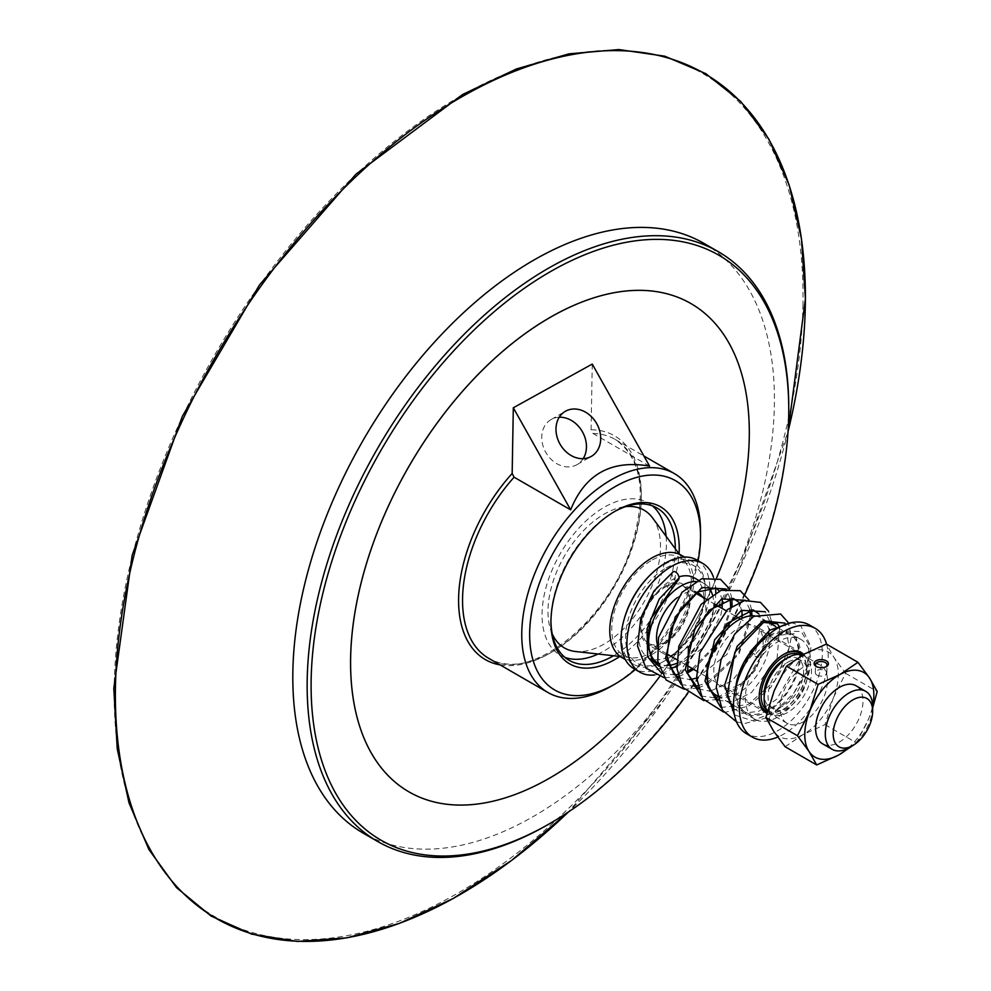 <?xml version="1.0" encoding="UTF-8"?>
<svg xmlns="http://www.w3.org/2000/svg" width="991" height="991" viewBox="0 0 991 991"><rect width="100%" height="100%" fill="white"/><g stroke="black" fill="none" stroke-linecap="round" stroke-linejoin="round"><path stroke-width="0.74" stroke-dasharray="4.96 3.72" d="M785.107 746.731L803.069 734.542L824.983 724.644L833.332 697.837A48.844 28.206 -60 0 1 803.069 734.542A48.844 28.206 -60 0 1 773.513 730.962A48.844 28.206 -60 0 1 774.219 690.677A48.844 28.206 -60 0 1 804.481 653.973A48.844 28.206 -60 0 1 834.038 657.553A48.844 28.206 -60 0 1 833.332 697.837L845.62 673.31L834.038 657.553L826.395 644.076M803.292 721.882A33.496 19.337 -60 0 1 787.027 723.269A33.496 19.337 -60 0 1 787.027 684.595A33.496 19.337 -60 0 1 820.523 665.246A33.496 19.337 -60 0 1 825.565 692.399A33.496 19.337 -60 0 1 803.292 721.882M848.259 748.118A48.844 28.206 120 0 0 868.859 718.351A48.844 28.206 120 0 0 872.662 705.865M822.555 743.783A33.496 19.337 120 0 0 838.82 742.395A33.496 19.337 120 0 0 861.092 712.913A33.496 19.337 120 0 0 856.051 685.76M825.85 666.832A5.773 3.258 -179 0 1 825.392 667.129A5.773 3.258 -179 0 1 817.154 667.067A5.773 3.258 -179 0 1 816.993 666.98A5.773 3.258 -179 0 1 816.547 666.658M817.018 675.131A5.773 3.258 1 0 0 823.273 675.912A5.773 3.258 1 0 0 826.866 672.976A5.773 3.258 1 0 0 825.169 670.61A5.773 3.258 1 0 0 818.913 669.829A5.773 3.258 1 0 0 815.32 672.765A5.773 3.258 1 0 0 817.018 675.131M845.62 673.31L877.208 691.545M824.983 724.644L856.558 742.878L855.072 744.068M872.675 707.822L868.859 718.351L856.558 742.878M848.99 747.71A33.496 19.337 120 0 0 872.675 706.694M696.822 559.989A62.805 36.258 -60 0 1 706.273 610.902A62.805 36.258 -60 0 1 664.515 666.175A62.805 36.258 -60 0 1 634.017 668.776M666.237 567.893A56.363 32.542 -60 0 1 705.282 591.367A56.363 32.542 -60 0 1 665.419 660.402A56.363 32.542 -60 0 1 625.556 636.928A56.363 32.542 -60 0 1 666.237 567.893M695.806 581.457A46.057 26.596 -60 0 1 704.242 583.612A46.057 26.596 -60 0 1 708.367 587.068M712.418 594.736A46.057 26.596 -60 0 1 680.544 661.48A46.057 26.596 -60 0 1 676.754 663.326M668.863 665.432A46.057 26.596 -60 0 1 658.185 663.388M677.287 597.635A34.896 20.142 -60 0 1 681.709 594.724A34.896 20.142 -60 0 1 696.71 592.383M702.842 597.313A34.896 20.142 -60 0 1 680.706 652.276A34.896 20.142 -60 0 1 669.346 655.324M666.869 654.964A34.896 20.142 -60 0 1 663.759 653.713A34.896 20.142 -60 0 1 657.405 644.72M694.369 577.914A46.057 26.596 -60 0 1 701.306 615.25A46.057 26.596 -60 0 1 670.672 655.782A46.057 26.596 -60 0 1 648.312 657.69A46.057 26.596 -60 0 1 641.375 620.354A46.057 26.596 -60 0 1 672.009 579.822A46.057 26.596 -60 0 1 678.897 576.861M713.446 577.183A62.805 36.258 -60 0 1 715.576 587.774M715.75 592.729A62.805 36.258 -60 0 1 676.803 665.543M673.793 667.587A62.805 36.258 -60 0 1 670.436 669.594A62.805 36.258 -60 0 1 654.593 674.97M664.911 643.159A34.896 20.142 120 0 0 688.113 612.45A34.896 20.142 120 0 0 682.861 584.17A34.896 20.142 120 0 0 665.927 585.607A34.896 20.142 120 0 0 642.725 616.315A34.896 20.142 120 0 0 647.978 644.596A34.896 20.142 120 0 0 664.911 643.159M783.348 654.555A33.496 19.337 120 0 0 783.348 654.568A33.496 19.337 120 0 0 759.18 696.425M767.294 711.786A33.496 19.337 120 0 0 782.382 709.816A33.496 19.337 120 0 0 782.865 709.544A33.496 19.337 120 0 0 806.55 668.516A33.496 19.337 120 0 0 801.892 654.915M798.944 654.469A32.096 18.532 -60 0 1 806.55 669.656A32.096 18.532 -60 0 1 783.844 708.974A32.096 18.532 -60 0 1 766.898 709.977M785.727 658.978A27.909 16.116 -60 0 1 797.805 658.581A27.909 16.116 -60 0 1 802.004 681.213A27.909 16.116 -60 0 1 783.447 705.778A27.909 16.116 -60 0 1 769.896 706.93A27.909 16.116 -60 0 1 764.197 696.277M665.902 586.759A33.496 19.337 -60 0 1 682.167 585.371A33.496 19.337 -60 0 1 687.209 612.525A33.496 19.337 -60 0 1 664.936 642.007A33.496 19.337 -60 0 1 648.671 643.394A33.496 19.337 -60 0 1 643.63 616.241A33.496 19.337 -60 0 1 665.902 586.759M802.487 655.101A33.496 19.337 -60 0 1 804.543 656.03A33.496 19.337 -60 0 1 809.585 683.183A33.496 19.337 -60 0 1 787.312 712.665A33.496 19.337 -60 0 1 771.048 714.04A33.496 19.337 -60 0 1 767.542 710.906M788.204 662.013A27.909 16.116 -60 0 1 801.756 660.861A27.909 16.116 -60 0 1 805.956 683.493A27.909 16.116 -60 0 1 787.399 708.057A27.909 16.116 -60 0 1 773.835 709.209A27.909 16.116 -60 0 1 769.635 686.577A27.909 16.116 -60 0 1 788.204 662.013M624.603 617.752A59.163 34.152 120 0 0 633.868 664.478A59.163 34.152 120 0 0 662.595 662.025A59.163 34.152 120 0 0 663.45 661.542A59.163 34.152 120 0 0 705.282 589.088A59.163 34.152 120 0 0 693.019 562.008A59.163 34.152 120 0 0 664.292 564.461A59.163 34.152 120 0 0 647.928 577.344M681.176 555.171A59.163 34.152 -60 0 1 690.083 603.123A59.163 34.152 -60 0 1 650.753 655.187A59.163 34.152 -60 0 1 622.026 657.64M652.412 559.915A56.363 32.542 -60 0 1 685.822 563.049A56.363 32.542 -60 0 1 686.057 609.638A56.363 32.542 -60 0 1 650.79 652.896A56.363 32.542 -60 0 1 631.168 657.714A56.363 32.542 -60 0 1 613.293 615.845A56.363 32.542 -60 0 1 652.412 559.915M552.21 633.819A79.553 45.933 -60 0 1 605.377 513.449A79.553 45.933 -60 0 1 625.655 506.624M652.536 517.872A79.553 45.933 -60 0 1 652.871 583.612A79.553 45.933 -60 0 1 603.085 644.658A79.553 45.933 -60 0 1 575.399 651.483M564.932 657.38A87.926 50.764 -60 0 1 560.262 655.2A87.926 50.764 -60 0 1 547.032 583.934A87.926 50.764 -60 0 1 605.501 506.537A87.926 50.764 -60 0 1 648.188 502.908A87.926 50.764 -60 0 1 652.412 505.856M666.101 536.292A87.926 50.764 -60 0 1 666.398 544.629A87.926 50.764 -60 0 1 598.13 654.023M675.292 548.754A87.926 50.764 -60 0 1 675.28 549.757A87.926 50.764 -60 0 1 613.516 655.745M550.946 621.208A87.926 50.764 -60 0 1 550.934 620.081A87.926 50.764 -60 0 1 613.107 512.384A87.926 50.764 -60 0 1 614.086 511.827M619.833 656.451A90.726 52.374 120 0 0 679.058 553.87M698.098 560.72A120.828 69.754 -60 0 1 635.293 669.507M649.588 466.129L593.027 433.476L591.094 429.772L592.246 364.069M659.449 676.865A281.94 162.772 120 0 0 716.629 577.778M547.961 824.623A340.557 196.614 120 0 0 788.712 413.235A340.557 196.614 120 0 0 788.762 407.536M744.972 594.278A337.758 195.004 -60 0 1 687.766 693.341M408.973 791.871A281.94 162.772 120 0 0 624.342 718.302A281.94 162.772 120 0 0 749.246 437.328A281.94 162.772 120 0 0 690.9 303.543M703.883 243.352A340.557 196.614 -60 0 1 774.367 404.947A340.557 196.614 -60 0 1 623.488 744.352A340.557 196.614 -60 0 1 363.325 833.208M559.258 417.223A26.001 21.009 60 0 0 551.107 419.54A26.001 21.009 60 0 0 545.719 452.243A26.001 21.009 60 0 0 577.096 464.581A26.001 21.009 60 0 0 583.179 458.684M700.526 531.436A126.402 72.987 -60 0 1 700.501 533.554A126.402 72.987 -60 0 1 611.137 686.255M737.948 685.326A34.896 20.142 -60 0 1 721.002 686.763A34.896 20.142 -60 0 1 715.75 658.482A34.896 20.142 -60 0 1 738.952 627.774A34.896 20.142 -60 0 1 755.898 626.324A34.896 20.142 -60 0 1 761.15 654.617A34.896 20.142 -60 0 1 737.948 685.326M803.726 654.394A34.896 20.142 -60 0 1 805.757 683.22A34.896 20.142 -60 0 1 783.348 711.526A34.896 20.142 -60 0 1 766.923 713.26M754.585 615.882A44.657 25.791 -60 0 1 760.778 617.864A44.657 25.791 -60 0 1 767.505 654.072A44.657 25.791 -60 0 1 737.812 693.378A44.657 25.791 -60 0 1 716.121 695.224M767.418 710.473A44.657 25.791 -60 0 1 745.727 712.318A44.657 25.791 -60 0 1 739.001 676.11A44.657 25.791 -60 0 1 768.706 636.804A44.657 25.791 -60 0 1 790.384 634.958A44.657 25.791 -60 0 1 797.111 671.167A44.657 25.791 -60 0 1 767.418 710.473M750.286 652.388A46.057 26.596 -60 0 1 768.719 635.652A46.057 26.596 -60 0 1 791.091 633.757A46.057 26.596 -60 0 1 798.015 671.093A46.057 26.596 -60 0 1 767.393 711.625A46.057 26.596 -60 0 1 745.034 713.532A46.057 26.596 -60 0 1 735.731 687.692M777.266 717.323A46.057 26.596 -60 0 1 754.894 719.231A46.057 26.596 -60 0 1 747.97 681.895A46.057 26.596 -60 0 1 778.592 641.35A46.057 26.596 -60 0 1 800.951 639.455A46.057 26.596 -60 0 1 807.888 676.791A46.057 26.596 -60 0 1 777.266 717.323M809.325 624.949A62.805 36.258 -60 0 1 818.777 675.862A62.805 36.258 -60 0 1 777.018 731.135A62.805 36.258 -60 0 1 746.52 733.736M757.892 657.652L767.071 644.162C765.51 643.741 761.534 647.247 755.13 654.667L757.892 657.652A4.881 0.706 -144.1 0 1 751.401 653.527M826.605 644.2A62.805 36.258 -60 0 1 782.94 734.554A62.805 36.258 -60 0 1 777.749 737.081M673.087 571.844A4.881 2.874 -119 0 0 672.109 574.062A4.881 2.874 -119 0 0 674.227 579.078A4.881 2.874 -119 0 0 678.042 580.255M755.13 654.667A4.881 0.706 -144.1 0 0 752.058 652.598M593.027 433.476A126.402 72.987 -60 0 1 615.126 439.385A126.402 72.987 -60 0 1 615.126 585.347A126.402 72.987 -60 0 1 488.724 658.334C527.138 685.078 608.585 622.757 631.886 545.323C647.111 492.849 641.524 457.545 615.126 439.385L643.89 455.996M500.096 664.899A129.202 74.598 120 0 0 629.136 554.613A129.202 74.598 120 0 0 591.094 429.772M738.828 570.482L788.043 431.605A487.919 281.704 -60 0 1 738.828 570.482A487.919 281.704 -60 0 1 568.438 811.976L664.106 699.906M802.958 304.274A487.101 281.233 -60 0 1 451.574 896.669A487.101 281.233 -60 0 1 114.238 685.685A487.101 281.233 -60 0 1 465.621 93.29A487.101 281.233 -60 0 1 802.958 304.274M661.579 673.223L674.834 674.933M677.844 674.437L687.184 671.303M692.313 668.591L719.193 641.115L730.714 607.111M730.07 598.23L725.796 588.964M681.325 684.62L694.567 686.329M697.59 685.834L706.917 682.7M707.648 682.353L738.332 653.465L750.484 615.882M749.803 609.626L745.542 600.348M701.058 696.016L714.313 697.726M717.323 697.23L737.874 687.246L756.034 667.959L767.542 644.509L769.908 623.128M769.549 621.023L765.275 611.744M720.804 707.413L747.97 704.737L774.875 680.619L789.232 647.73L785.021 623.141M734.455 714.945L752.268 720.655L774.033 712.43L793.952 692.932L806.785 668.083L809.3 645.352L801.273 631.577L785.516 631.032L767.071 644.162M825.392 667.129L826.42 666.534M816.993 666.98L815.989 666.348M826.866 672.976L827.002 664.911M815.32 672.765L815.469 664.713M704.242 583.612L698.296 580.181M651.917 659.771L648.312 657.69M698.655 593.275L682.861 584.17M663.759 653.713L647.978 644.596M806.55 669.656L806.55 668.516M783.844 708.974L782.865 709.544M795.711 650.926L740.426 619.003M735.136 615.956L726.081 610.729M715.391 604.56L706.348 599.332M695.657 593.163L682.167 585.371M762.215 708.949L706.93 677.026M706.286 676.655L696.599 671.056M686.552 665.258L676.853 659.672M666.807 653.862L648.671 643.394M820.523 665.246L804.543 656.03M787.027 723.269L771.048 714.04M801.756 660.861L797.805 658.581M773.835 709.209L769.896 706.93M705.282 591.367L705.282 589.088M665.419 660.402L663.45 661.542M693.019 562.008L684.459 557.053M633.868 664.478L625.296 659.523M685.822 563.049L679.318 554.217M631.168 657.714L620.267 656.5M550.934 620.081L550.934 622.36M613.107 512.384L615.089 511.245M657.083 508.036L648.188 502.908M569.144 660.328L560.262 655.2M577.096 464.581L591.342 456.368M551.107 419.54L565.341 411.327M801.298 652.536L755.898 626.324M766.402 712.975L721.002 686.763M790.384 634.958L775.742 626.51M766.873 621.382L760.778 617.864M745.727 712.318L733.513 705.27M729.475 702.941L717.038 695.756M800.951 639.455L791.091 633.757M754.894 719.231L745.034 713.532M664.391 677.832L677.249 676.791M678.327 676.506L687.494 672.901M693.638 669.359L720.346 640.929L732.089 606.17M731.878 598.267L729.128 588.505M684.137 689.228L696.995 688.188M698.06 687.903L707.24 684.31M708.032 683.901L738.89 654.258L751.896 615.783M751.624 609.663L748.874 599.902M703.87 700.625L716.728 699.584M717.794 699.299L738.419 688.324L756.17 669.321L771.605 624.119M771.357 621.06L768.607 611.298M723.616 712.021L725.833 712.182L749.109 705.815L770.763 687.432L786.049 662.211L791.388 636.866L788.341 622.695M736.548 721.857L744.588 723.529L768.421 717.447L790.632 698.655L806.129 672.74L811.084 646.912L800.617 625.569L791.45 622.682M658.866 666.187L663.066 667.723L669.978 668.169M676.853 666.77L703.969 647.098L720.816 615.213L722.105 608.424M722.29 600.348L719.305 591.008M678.612 677.584L689.724 679.566M696.599 678.166L726.998 654.345L741.999 618.26M742.036 611.744L739.038 602.404M698.345 688.968L709.457 690.962M711.228 690.752L732.25 680.78L755.935 650.269L761.249 619.722L758.784 613.801M718.079 700.364L733.08 701.752L751.5 692.548L777.08 658.371L779.632 627.105M733.637 708.738L742.135 713.334L758.586 711.352L776.82 699.163L800.332 658.383L795.092 633.645L780.375 635.095L761.001 653.069"/><path stroke-width="1.49" d="M872.662 705.865A48.844 28.206 120 0 0 869.565 678.067A48.844 28.206 120 0 0 840.009 674.487A48.844 28.206 120 0 0 809.746 711.191A48.844 28.206 120 0 0 809.04 751.475A48.844 28.206 120 0 0 838.597 755.055A48.844 28.206 120 0 0 848.259 748.118M872.675 711.241L872.675 706.694A33.496 19.337 120 0 0 865.738 691.359L856.051 685.76A33.496 19.337 120 0 0 822.555 705.097A33.496 19.337 120 0 0 822.555 743.783L832.242 749.369A33.496 19.337 120 0 0 848.507 747.982A33.496 19.337 120 0 0 848.99 747.71L852.929 745.43A27.909 16.116 -60 0 1 833.196 733.811A27.909 16.116 -60 0 1 853.338 699.621A27.909 16.116 -60 0 1 872.675 711.241A27.909 16.116 -60 0 1 852.929 745.43M816.547 666.658A5.773 3.258 -179 0 1 815.469 664.713A5.773 3.258 -179 0 1 819.049 661.765A5.773 3.258 -179 0 1 825.317 662.558A5.773 3.258 -179 0 1 827.002 664.911A5.773 3.258 -179 0 1 825.85 666.832M826.321 660.861A7.16 4.051 1 0 0 816.287 660.675A7.16 4.051 1 0 0 815.989 666.348A7.16 4.051 1 0 0 826.42 666.534A7.16 4.051 1 0 0 826.321 660.861M857.971 662.31L826.395 644.076L804.481 653.973L786.507 666.163L818.095 684.385L840.009 674.487L857.971 662.31L869.565 678.067L877.208 691.545L872.675 707.822M786.507 666.163L774.219 690.677L765.87 717.484L773.513 730.962L785.107 746.731L816.683 764.953L809.04 751.475L797.445 735.718L809.746 711.191L818.095 684.385M765.87 717.484L797.445 735.718M855.072 744.068L838.597 755.055L816.683 764.953M865.738 691.359A33.496 19.337 120 0 0 849.473 692.734A33.496 19.337 120 0 0 827.2 722.216A33.496 19.337 120 0 0 832.242 749.369M654.593 674.97A62.805 36.258 -60 0 1 639.938 672.195L634.017 668.776A62.805 36.258 -60 0 1 624.565 617.864A62.805 36.258 -60 0 1 666.324 562.591A62.805 36.258 -60 0 1 696.822 559.989L702.743 563.408A62.805 36.258 -60 0 1 713.446 577.183M651.917 659.771L658.185 663.388A46.057 26.596 -60 0 1 651.248 626.052A46.057 26.596 -60 0 1 681.87 585.52A46.057 26.596 -60 0 1 695.806 581.457M708.367 587.068A46.057 26.596 -60 0 1 712.418 594.736M676.754 663.326A46.057 26.596 -60 0 1 668.863 665.432M696.71 592.383A34.896 20.142 -60 0 1 698.655 593.275A34.896 20.142 -60 0 1 702.842 597.313M669.346 655.324A34.896 20.142 -60 0 1 666.869 654.964M657.405 644.72A34.896 20.142 -60 0 1 677.287 597.635M678.897 576.861A46.057 26.596 -60 0 1 694.369 577.914L698.296 580.181M639.938 672.195A62.805 36.258 -60 0 1 630.487 621.283A62.805 36.258 -60 0 1 672.245 566.01A62.805 36.258 -60 0 1 702.743 563.408M715.576 587.774A62.805 36.258 -60 0 1 715.75 592.729M676.803 665.543A62.805 36.258 -60 0 1 673.793 667.587M759.18 696.425A33.496 19.337 120 0 0 766.117 711.191A33.496 19.337 120 0 0 767.294 711.786M801.892 654.915A33.496 19.337 120 0 0 799.613 653.18A33.496 19.337 120 0 0 783.348 654.555M766.898 709.977A32.096 18.532 -60 0 1 763.231 683.691A32.096 18.532 -60 0 1 784.315 656.29A32.096 18.532 -60 0 1 798.944 654.469M764.197 696.277A27.909 16.116 -60 0 1 784.253 659.733A27.909 16.116 -60 0 1 785.727 658.978M767.542 710.906A33.496 19.337 -60 0 1 767.282 683.208A33.496 19.337 -60 0 1 788.279 657.417A33.496 19.337 -60 0 1 802.487 655.101M647.928 577.344A59.163 34.152 120 0 0 624.603 617.752M625.296 659.523L622.026 657.64A59.163 34.152 -60 0 1 613.119 609.688A59.163 34.152 -60 0 1 652.45 557.623A59.163 34.152 -60 0 1 681.176 555.171L684.459 557.053M625.655 506.624A79.553 45.933 -60 0 1 652.536 517.872L679.318 554.217M620.267 656.5L575.399 651.483A79.553 45.933 -60 0 1 552.21 633.819M652.412 505.856A87.926 50.764 -60 0 1 666.101 536.292M598.13 654.023A87.926 50.764 -60 0 1 564.932 657.38M613.516 655.745A87.926 50.764 -60 0 1 569.144 660.328A87.926 50.764 -60 0 1 550.946 621.208M614.086 511.827A87.926 50.764 -60 0 1 657.083 508.036A87.926 50.764 -60 0 1 675.292 548.754M679.058 553.87A90.726 52.374 120 0 0 679.219 549.807A90.726 52.374 120 0 0 615.089 511.245A90.726 52.374 120 0 0 550.934 622.36A90.726 52.374 120 0 0 619.833 656.451M635.293 669.507A120.828 69.754 -60 0 1 615.089 683.976A120.828 69.754 -60 0 1 529.665 632.63A120.828 69.754 -60 0 1 615.956 486.172A120.828 69.754 -60 0 1 700.526 535.995A120.828 69.754 -60 0 1 700.501 538.014A120.828 69.754 -60 0 1 698.098 560.72M513.313 407.784L512.161 473.487L514.094 477.191L570.655 509.845L513.313 407.784L592.246 364.069L649.588 466.129C611.36 459.49 585.037 474.057 570.655 509.845M716.629 577.778A281.94 162.772 120 0 0 749.27 437.341A281.94 162.772 120 0 0 690.913 303.556A281.94 162.772 120 0 0 408.986 466.327A281.94 162.772 120 0 0 408.986 791.883A281.94 162.772 120 0 0 659.449 676.865M788.762 409.816L788.762 407.536A340.557 196.614 120 0 0 718.227 251.64A340.557 196.614 120 0 0 458.077 340.495A340.557 196.614 120 0 0 307.198 679.9A340.557 196.614 120 0 0 377.682 841.495A340.557 196.614 120 0 0 547.961 824.623L549.931 823.484A337.758 195.004 -60 0 1 311.1 685.599A337.758 195.004 -60 0 1 549.931 271.918A337.758 195.004 -60 0 1 788.762 409.816A337.758 195.004 -60 0 1 788.712 415.464A337.758 195.004 -60 0 1 744.972 594.278M687.766 693.341A337.758 195.004 -60 0 1 549.931 823.484M690.913 303.556L690.9 303.543A281.94 162.772 120 0 0 408.961 466.315A281.94 162.772 120 0 0 408.961 791.871A281.94 162.772 120 0 0 408.973 791.871L408.961 791.871M377.682 841.495L363.325 833.208A340.557 196.614 -60 0 1 292.853 671.613A340.557 196.614 -60 0 1 443.72 332.208A340.557 196.614 -60 0 1 703.883 243.352L718.227 251.64M583.179 458.684A26.001 21.009 60 0 0 582.485 431.89A26.001 21.009 60 0 0 559.258 417.223M596.731 423.665A26.001 21.009 -120 0 1 591.342 456.368A26.001 21.009 -120 0 1 559.965 444.03A26.001 21.009 -120 0 1 565.341 411.327A26.001 21.009 -120 0 1 596.731 423.665M615.089 683.976L611.137 686.255A126.402 72.987 -60 0 1 547.936 692.511A126.402 72.987 -60 0 1 521.774 632.531A126.402 72.987 -60 0 1 577.778 506.55A126.402 72.987 -60 0 1 674.338 473.574A126.402 72.987 -60 0 1 700.526 531.436L700.526 535.995M766.923 713.26A34.896 20.142 -60 0 1 766.402 712.975A34.896 20.142 -60 0 1 761.15 684.694A34.896 20.142 -60 0 1 784.352 653.986A34.896 20.142 -60 0 1 801.298 652.536A34.896 20.142 -60 0 1 803.726 654.394M717.038 695.756L716.121 695.224A44.657 25.791 -60 0 1 709.395 659.027A44.657 25.791 -60 0 1 739.1 619.709A44.657 25.791 -60 0 1 754.585 615.882M735.731 687.692A46.057 26.596 -60 0 1 750.286 652.388M777.749 737.081A62.805 36.258 -60 0 1 752.442 737.155L746.52 733.736A62.805 36.258 -60 0 1 737.069 682.824A62.805 36.258 -60 0 1 778.827 627.538A62.805 36.258 -60 0 1 809.325 624.949L815.246 628.368A62.805 36.258 -60 0 1 826.605 644.2M752.442 737.155A62.805 36.258 -60 0 1 742.99 686.243A62.805 36.258 -60 0 1 784.748 630.957A62.805 36.258 -60 0 1 815.246 628.368M658.866 666.187L652.165 660.142L647.073 642.354L650.814 618.768L678.042 580.255A4.881 2.874 -119 0 0 679.008 578.05A4.881 2.874 -119 0 0 676.903 573.046A4.881 2.874 -119 0 0 673.087 571.844L653.973 591.008L640.818 618.05L637.535 646.058L645.996 668.145L664.391 677.832M752.058 652.598A4.881 0.706 -144.1 0 0 750.076 651.88A4.881 0.706 -144.1 0 0 751.401 653.527M547.936 692.511L488.724 658.334A126.402 72.987 -60 0 1 462.562 598.341A126.402 72.987 -60 0 1 514.094 477.191M512.161 473.487A129.202 74.598 120 0 0 458.845 592.37A129.202 74.598 120 0 0 500.096 664.899M805.324 304.98A487.919 281.704 -60 0 1 788.043 431.593L805.41 298.799L801.471 238.806L789.146 185.082L768.743 138.913L740.735 101.454L705.803 73.644L664.812 56.202L618.818 49.55L568.958 53.848L516.472 68.949L462.611 94.492L356.017 174.119L259.469 284.974L182.369 416.27L132.175 555.27L113.792 688.448L117.223 748.775L129.028 802.933L148.947 849.584L176.509 887.614L211.046 916.031L251.689 934.129L297.411 941.45L347.073 937.82L399.435 923.377L453.246 898.465L511.591 860.436L568.438 811.976A487.919 281.704 -60 0 1 453.358 898.366A487.919 281.704 -60 0 1 115.452 687.036A487.919 281.704 -60 0 1 467.43 93.649A487.919 281.704 -60 0 1 805.324 304.98M679.008 578.05L659.213 599.097L647.061 628.839L647.693 656.81L661.579 673.223M674.834 674.933L677.844 674.437M687.184 671.303L692.313 668.591M730.714 607.111L730.07 598.23M725.796 588.964L701.938 587.539L675.193 616.984L665.531 658.358L681.325 684.62M694.567 686.329L697.59 685.834M706.917 682.7L707.648 682.353M750.484 615.882L749.803 609.626M745.542 600.348L721.671 598.936L694.926 628.381L685.264 669.755L701.058 696.016M714.313 697.726L717.323 697.23M769.908 623.128L769.549 621.023M765.275 611.744L741.404 610.332L714.66 639.777L705.01 681.151L720.804 707.413M785.021 623.141L762.934 620.824L737.131 646.343L724.632 685.227L734.455 714.945M799.613 653.18L795.711 650.926M740.426 619.003L735.136 615.956M726.081 610.729L715.391 604.56M706.348 599.332L695.657 593.163M766.117 711.191L762.215 708.949M706.93 677.026L706.286 676.655M696.599 671.056L686.552 665.258M676.853 659.672L666.807 653.862M674.338 473.574L643.89 455.996M775.742 626.51L766.873 621.382M733.513 705.27L729.475 702.941M677.249 676.791L678.327 676.506M687.494 672.901L693.638 669.359M732.089 606.17L731.878 598.267M729.128 588.505L720.568 579.351L701.739 578.756L682.043 592.259L658.495 637.622L657.801 661.443L666.125 679.987L684.137 689.228M696.995 688.188L698.06 687.903M707.24 684.31L708.032 683.901M751.896 615.783L751.624 609.663M748.874 599.902L740.227 590.698L721.089 590.302L701.157 604.312L678.798 646.392L677.026 668.913L682.96 687.519L703.87 700.625M716.728 699.584L717.794 699.299M771.605 624.119L771.357 621.06M768.607 611.298L760.481 602.379L744.575 600.558L727.456 609.576L699.869 652.759L696.574 677.807L702.532 698.63L723.616 712.021M788.341 622.695L780.611 614.011L753.829 616.315L734.876 633.906L721.064 659.659L716.245 687.271L722.427 710.287L736.548 721.857M791.45 622.682L769.834 630.152L750.076 651.88M669.978 668.169L676.853 666.77M722.105 608.424L722.29 600.348M719.305 591.008L716.27 588.134L697.218 592.036L681.127 608.821L669.755 632.692L667.005 656.686L673.533 673.607L678.612 677.584M689.724 679.566L696.599 678.166M741.999 618.26L742.036 611.744M739.038 602.404L733.402 598.502L708.875 610.332L688.448 647.941L687.643 673.558L698.345 688.968M709.457 690.962L711.228 690.752M758.784 613.801L753.16 609.911L726.923 623.537L707.103 664.627L707.908 686.887L718.079 700.364M779.632 627.105L777.353 623.785L763.504 622.41L734.876 652.202L727.072 696.153L733.637 708.738"/></g></svg>
